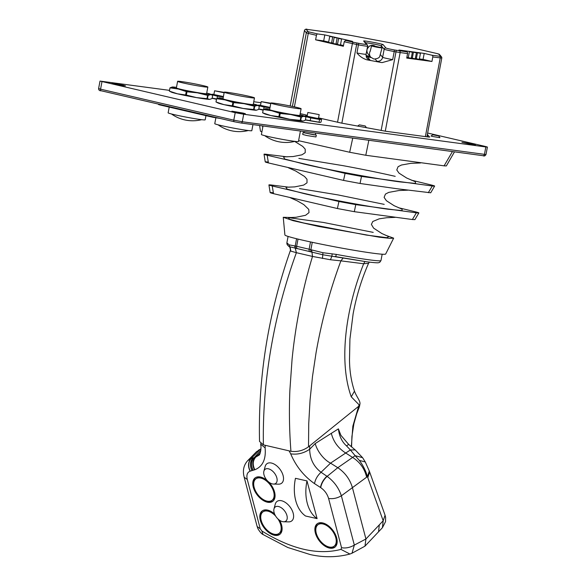 <?xml version="1.0" encoding="UTF-8"?>
<svg xmlns="http://www.w3.org/2000/svg" width="586" height="586" viewBox="0 0 586 586"><rect width="100%" height="100%" fill="white"/><g stroke="black" fill="none" stroke-linecap="round" stroke-linejoin="round"><path stroke-width="0.88" d="M123.272 85.197L125.485 85.856L121.434 85.395L111.985 83.307L123.272 85.197M243.183 113.091L245.388 113.757L241.344 113.288L231.888 111.201L243.183 113.091M473.224 144.171L475.436 144.83L471.386 144.368L461.936 142.281L473.224 144.171M261.012 102.718L253.753 101.737M169.501 90.361L100.016 81.08L235.213 112.666L243.688 114.241L485.838 146.954L484.424 154.455A1.524 1.135 97.7 0 1 483.113 155.708A1.524 1.135 97.7 0 1 483.032 155.693L241.036 123.001M427.333 134.568L429.692 137.095L428.132 136.992L386.137 131.323L341.316 123.06L318.564 117.881M307.32 115.266L300.193 113.611M427.626 133.022L485.435 146.471L487.398 147.057L485.838 146.954M270.827 103.246L261.217 101.627L270.754 103.634M258.763 109.135L263.121 110.146M258.792 108.974L263.07 109.765M260.55 105.18L257.635 105.253M258.221 105.531L264.103 107.062L263.678 109.296M264.103 107.062L269.978 107.765M258.975 105.041L270.029 107.494M261.217 101.627L260.506 105.392L270.043 107.399M252.954 124.613L251.812 130.678A18.847 0.886 -169.3 0 1 246.992 130.363A18.847 0.886 -169.3 0 1 226.533 126.737A18.847 0.886 -169.3 0 1 214.762 123.675L215.868 117.852M253.342 103.92A19.836 0.93 -169.3 0 1 257.335 105.106A19.836 0.93 -169.3 0 1 257.159 105.436A19.836 0.93 -169.3 0 1 252.537 104.997A19.836 0.93 -169.3 0 1 244.047 103.663A19.836 0.93 -169.3 0 1 225.002 99.869A19.836 0.93 -169.3 0 1 218.952 97.855A19.836 0.93 -169.3 0 1 219.069 97.847A19.836 0.93 -169.3 0 1 223.098 98.206M253.606 109.494L254.229 106.198L254.712 106.264L254.09 109.553L243.146 108.454L232.964 105.919L224.094 104.667L216 101.971L216.622 98.682L225.002 99.869L233.587 102.631L232.964 105.919M254.09 109.553L256.25 110.227A19.836 0.93 -169.3 0 0 256.368 110.219L256.375 110.219A19.836 0.93 -169.3 0 1 256.368 110.219L258.697 109.399L259.32 106.103L257.159 105.436L254.712 106.264M254.478 97.906L253.233 104.498A15.39 0.718 -169.3 0 1 249.299 104.242A15.39 0.718 -169.3 0 1 232.598 101.283A15.39 0.718 -169.3 0 1 222.995 98.785L224.24 92.192A15.39 0.718 -169.3 0 1 228.166 92.442A15.39 0.718 -169.3 0 1 244.875 95.401A15.39 0.718 -169.3 0 1 254.478 97.906A15.39 0.718 -169.3 0 1 250.544 97.65A15.39 0.718 -169.3 0 1 233.843 94.69A15.39 0.718 -169.3 0 1 224.24 92.192M259.32 106.103L257.335 105.106M216.622 98.682L219.069 97.847M254.229 106.198L244.047 103.663L233.587 102.631M215.985 101.964L216.6 98.704L216 101.964L217.985 102.968A19.836 0.93 -169.3 0 0 224.094 104.667A19.836 0.93 -169.3 0 0 243.146 108.454A19.836 0.93 -169.3 0 0 256.25 110.227M300.42 131.022L298.442 141.526A18.847 0.886 -169.3 0 1 293.623 141.211A18.847 0.886 -169.3 0 1 273.164 137.585A18.847 0.886 -169.3 0 1 261.393 134.524L263.011 125.968M299.973 114.768A19.836 0.93 -169.3 0 1 303.958 115.955A19.836 0.93 -169.3 0 1 303.79 116.284A19.836 0.93 -169.3 0 1 299.168 115.845A19.836 0.93 -169.3 0 1 290.678 114.512A19.836 0.93 -169.3 0 1 271.633 110.717A19.836 0.93 -169.3 0 1 265.583 108.703A19.836 0.93 -169.3 0 1 265.7 108.696A19.836 0.93 -169.3 0 1 269.728 109.055M300.237 120.342L300.86 117.046L301.343 117.112L300.721 120.401L289.777 119.302L279.595 116.768L270.725 115.515L262.631 112.82L263.253 109.531L271.633 110.717L280.218 113.479L279.595 116.768M300.721 120.401L302.881 121.075A19.836 0.93 -169.3 0 0 302.999 121.068L303.006 121.068A19.836 0.93 -169.3 0 1 302.999 121.068L305.328 120.247L305.951 116.951L303.79 116.284L301.343 117.112M301.109 108.754L299.864 115.347A15.39 0.718 -169.3 0 1 295.93 115.09A15.39 0.718 -169.3 0 1 279.229 112.131A15.39 0.718 -169.3 0 1 269.626 109.633L270.871 103.041A15.39 0.718 -169.3 0 1 274.797 103.29A15.39 0.718 -169.3 0 1 291.498 106.249A15.39 0.718 -169.3 0 1 301.109 108.754A15.39 0.718 -169.3 0 1 297.175 108.498A15.39 0.718 -169.3 0 1 280.474 105.539A15.39 0.718 -169.3 0 1 270.871 103.041M305.951 116.951L303.958 115.955M263.253 109.531L265.7 108.696M300.86 117.046L290.678 114.512L280.218 113.479M263.246 109.567L262.631 112.812L264.616 113.816A19.836 0.93 -169.3 0 0 270.725 115.515A19.836 0.93 -169.3 0 0 289.777 119.302A19.836 0.93 -169.3 0 0 302.881 121.075M357.577 126.093L359.365 124.869L365.254 125.983L359.365 124.869M157.671 103.92L125.272 96.382M224.196 92.398L214.586 90.779L224.123 92.786M212.132 98.287L216.49 99.298M212.161 98.126L216.439 98.917M213.919 94.331L211.004 94.405M211.59 94.683L217.472 96.214L217.047 98.448M217.472 96.214L223.347 96.917M212.344 94.192L223.398 96.646M214.586 90.779L213.875 94.544L223.413 96.551M220.16 118.453L212.821 117.251L159.458 104.835L158.484 104.542L158.564 104.125M377.047 47.239C370.044 45.752 369.854 45.532 376.498 46.572C383.522 48.074 383.705 48.301 377.047 47.239L382.043 47.92L379.889 55.846C379.677 57.692 377.677 58.761 373.89 59.047L370.726 57.186A5.347 5.333 140.3 0 1 370.323 50.945M370.176 51.385L371.531 45.928L376.498 46.572M415.342 181.755L415.577 183.425L399.806 181.887C375.304 178.737 322.886 168.687 303.467 163.948L284.65 159.004L283.565 156.872L293.117 156.55L301.958 154.814L305.218 152.668L305.203 149.152L302.676 146.361L294.692 141.431M407.819 190.172L398.934 190.523L388.738 192.391L385.434 194.098L384.116 197.387L386.401 200.72L394.122 205.693L402.143 209.209L402.084 210.586L388.254 209.239C366.536 206.426 320.93 197.694 303.585 193.475L287.147 189.153L285.917 187.249L294.663 186.897L303.665 185.088L307.013 182.817L306.983 179.272L304.53 176.474L295.725 171.024L288.393 167.779M395.074 217.362L386.643 217.736L379.193 218.834L372.791 221.493L371.392 224.409L373.597 228.13L381.845 233.521L388.811 236.619L386.899 237.696L366.426 235.074L303.702 222.995L289.616 219.303L288.319 217.626L323.435 222.453L373.216 232.386M385.061 235.037L393.653 238.158L385.669 254.024A51.282 2.403 -169.3 0 1 372.579 253.152A51.282 2.403 -169.3 0 1 317.231 243.351A51.282 2.403 -169.3 0 1 284.899 234.986L283.25 217.296L292.392 217.531M393.653 238.158L389.734 238.348L379.318 237.198L318.674 226.46L293.037 220.651L283.258 217.296M366.521 261.752L335.727 256.653L336.305 254.397A47.876 2.241 10.7 0 0 368.748 259.766A47.876 2.241 10.7 0 0 380.973 260.558L379.779 262.279L378.673 262.689C378.446 262.653 378.944 263.341 366.646 261.774L322.945 254.785L289.118 246.625M287.272 243.329A2.439 2.403 -39.9 0 0 287.77 245.329L287.411 244.867A2.439 2.439 -38.3 0 1 286.935 242.912L289.22 244.875L295.205 246.01L296.582 238.744M272.417 483.933A8.827 5.164 -126.9 0 0 273.53 484.08A8.827 5.164 -126.9 0 0 276.636 477.18A8.827 5.164 -126.9 0 0 268.432 468.807A8.827 5.164 -126.9 0 0 263.883 471.247A8.827 5.164 -126.9 0 0 265.839 478.828A8.827 5.164 -126.9 0 0 272.417 483.933M273.53 484.08L278.526 484.175A12.211 7.142 -126.9 0 0 282.826 474.631A12.211 7.142 -126.9 0 0 271.472 463.05A12.211 7.142 -126.9 0 0 265.172 466.427L263.883 471.247M282.511 521.635A8.827 5.164 -126.9 0 0 283.631 521.782A8.827 5.164 -126.9 0 0 286.737 514.882A8.827 5.164 -126.9 0 0 278.533 506.516A8.827 5.164 -126.9 0 0 273.977 508.948A8.827 5.164 -126.9 0 0 275.94 516.53A8.827 5.164 -126.9 0 0 282.511 521.635M283.631 521.782L288.627 521.877A12.211 7.142 -126.9 0 0 292.919 512.332A12.211 7.142 -126.9 0 0 281.573 500.752A12.211 7.142 -126.9 0 0 275.274 504.128L273.977 508.948M317.627 523.496A14.657 8.57 -126.9 0 0 315.847 530.982M327.53 546.511A14.657 8.57 -126.9 0 0 330.123 547.441A14.657 8.57 -126.9 0 0 335.214 546.885M322.725 522.932A14.657 8.57 -126.9 0 0 317.216 523.774A14.657 8.57 -126.9 0 0 316.85 536.886A14.657 8.57 -126.9 0 0 329.332 548.042A14.657 8.57 -126.9 0 0 334.833 547.199A14.657 8.57 -126.9 0 0 335.199 534.088A14.657 8.57 -126.9 0 0 322.725 522.932M329.054 546.994A13.434 7.852 -126.9 0 0 334.101 546.225A13.434 7.852 -126.9 0 0 334.438 534.205A13.434 7.852 -126.9 0 0 322.996 523.979A13.434 7.852 -126.9 0 0 317.949 524.748A13.434 7.852 -126.9 0 0 317.612 536.769A13.434 7.852 -126.9 0 0 329.054 546.994M334.101 546.225L334.892 545.632A13.434 7.852 -126.9 0 0 336.994 539.398M325.311 523.862A13.434 7.852 -126.9 0 0 323.787 523.386A13.434 7.852 -126.9 0 0 318.74 524.155L317.949 524.748M262.557 510.684A14.657 8.57 -126.9 0 0 260.777 518.171M272.461 533.7A14.657 8.57 -126.9 0 0 275.054 534.63A14.657 8.57 -126.9 0 0 280.145 534.073M274.585 514.003A14.657 8.57 -126.9 0 0 267.656 510.12A14.657 8.57 -126.9 0 0 262.147 510.963A14.657 8.57 -126.9 0 0 261.781 524.074A14.657 8.57 -126.9 0 0 274.263 535.23A14.657 8.57 -126.9 0 0 279.764 534.388A14.657 8.57 -126.9 0 0 279.617 520.302M275.61 516.024A13.434 7.852 -126.9 0 0 267.927 511.168A13.434 7.852 -126.9 0 0 262.88 511.937A13.434 7.852 -126.9 0 0 262.543 523.957A13.434 7.852 -126.9 0 0 273.984 534.183A13.434 7.852 -126.9 0 0 279.031 533.414A13.434 7.852 -126.9 0 0 277.911 518.896M279.031 533.414L279.822 532.813A13.434 7.852 -126.9 0 0 281.925 526.587M270.241 511.051A13.434 7.852 -126.9 0 0 268.718 510.574A13.434 7.852 -126.9 0 0 263.671 511.344L262.88 511.937M255.525 477.619A14.657 8.57 -126.9 0 0 253.745 485.105M265.429 500.642A14.657 8.57 -126.9 0 0 268.022 501.572A14.657 8.57 -126.9 0 0 273.113 501.008M267.648 481.033A14.657 8.57 -126.9 0 0 260.616 477.063A14.657 8.57 -126.9 0 0 255.115 477.898A14.657 8.57 -126.9 0 0 254.749 491.009A14.657 8.57 -126.9 0 0 267.223 502.165A14.657 8.57 -126.9 0 0 272.732 501.323A14.657 8.57 -126.9 0 0 268.315 481.655M266.952 501.118A13.434 7.852 -126.9 0 0 271.999 500.349A13.434 7.852 -126.9 0 0 272.336 488.328A13.434 7.852 -126.9 0 0 260.895 478.103A13.434 7.852 -126.9 0 0 255.848 478.872A13.434 7.852 -126.9 0 0 255.511 490.9A13.434 7.852 -126.9 0 0 266.952 501.118M271.999 500.349L272.79 499.755A13.434 7.852 -126.9 0 0 274.893 493.522M263.209 477.993A13.434 7.852 -126.9 0 0 261.686 477.509A13.434 7.852 -126.9 0 0 256.639 478.279L255.848 478.872M351.344 446.693L352.845 426.168L358.632 406.31L309.686 445.843L309.686 449.235C303.782 453.271 297.454 454.809 290.7 453.85L289.088 450.854L263.407 444.877C262.682 405.241 266.813 364.792 275.823 323.516C281.09 299.541 287.946 275.933 296.391 252.691L290.817 251.116L290.158 247.219M354.442 391.082L354.464 391.14C351.27 381.53 349.615 371.128 349.505 359.936L349.923 339.133L353.116 313.876C356.376 296.216 361.525 279.354 368.565 263.29L363.679 263.751L340.898 260.858C329.889 290.363 321.611 321.011 316.052 352.794L312.506 376.38L310.067 399.982L308.734 423.488L308.514 446.788C303.123 450.634 297.263 452.136 290.934 451.286C289.374 431.23 289.023 410.889 289.88 390.261L292.07 359.321C293.081 349.71 293.593 344.575 296.084 328.233C300.376 302.024 305.848 278.101 312.514 256.441L296.391 252.691L294.677 245.952M406.757 51.824A1.516 1.128 -82.3 0 1 407.578 53.568L406.728 58.073L431.941 61.479L423.055 59.413L424.191 53.421L398.978 50.015L406.757 51.824L394.422 49.971A8.255 0.388 -169.3 0 1 388.577 48.77A8.255 0.388 -169.3 0 1 385.925 47.993L383.149 44.653A9.94 0.469 10.7 0 0 372.923 42.273A9.94 0.469 10.7 0 0 363.635 41.013L366.411 44.36A1.516 1.509 140.3 0 1 367.62 46.126A9.772 0.461 -169.3 0 1 367.627 46.155L366.096 54.256A9.772 0.461 -169.3 0 1 366.096 54.256C366.118 56.571 366.462 57.897 367.122 58.241A4.886 4.871 140.3 0 0 369.978 59.919L367.385 56.798L366.162 56.344M367.385 56.798L371.055 57.545M382.197 62.585L392.679 59.647A9.772 0.461 -169.3 0 1 385.764 58.226A9.772 0.461 -169.3 0 1 382.629 57.311A4.886 4.871 -39.7 0 1 376.93 61.215A14.657 0.689 10.7 0 0 381.047 62.446L382.197 62.585M332.694 36.984L331.559 42.976L331.178 42.954L328.585 42.412L329.72 36.42L332.694 36.984L329.72 36.42M338.598 38.486L337.47 44.477L340.056 45.019L340.444 45.041L341.579 39.05L338.598 38.486L341.579 39.05M334.159 37.453L333.024 43.445L335.617 43.987L336.005 44.009L337.133 38.017L334.159 37.453L337.133 38.017M409.402 51.671L408.266 57.662L410.859 58.197L411.24 58.226L412.376 52.227L409.402 51.671L412.376 52.227M413.438 52.213L412.302 58.204L414.895 58.747L415.276 58.768L416.412 52.777L413.438 52.213L416.412 52.777M417.474 52.762L416.338 58.754L418.931 59.289L419.312 59.318L420.448 53.319L417.474 52.762L420.448 53.319M454.502 151.84L446.356 165.926L444.107 165.845L452.443 151.562M423.055 59.413L419.393 58.922M416.382 58.512L415.357 58.373M412.346 57.97L411.321 57.831M408.31 57.421L406.882 57.23M426.908 136.831L441.785 58.08L441.463 56.82L439.581 54.557A1.516 1.509 140.3 0 0 438.702 54.037L440.577 56.3A1.516 1.509 140.3 0 1 441.778 58.058L432.79 56.974L431.941 61.479M432.79 56.974A1.516 1.128 -82.3 0 0 431.97 55.231L424.191 53.421M363.635 41.013A1.516 1.509 140.3 0 1 364.514 41.533L367.297 44.88L367.627 46.155A9.772 0.461 -169.3 0 1 365.129 45.994A9.772 0.461 -169.3 0 1 358.486 44.895L344.202 41.767L345.484 40.419L352.56 41.372L324.805 34.918L323.677 40.91L328.651 42.067M331.603 42.756L333.09 43.1M336.042 43.789L337.536 44.133M340.488 44.822L343.491 45.518M294.392 106.872L308.273 33.409L316.455 35.314A1.516 1.011 -76.9 0 1 317.737 33.959L324.805 34.918M344.202 41.767L343.352 46.272L315.605 39.819L323.677 40.91M316.455 35.314L315.605 39.819M369.978 59.919A14.657 0.689 -169.3 0 1 366.77 59.787L381.047 62.446M366.77 59.787C362.837 58.527 359.562 56.263 356.955 52.996A9.772 0.461 -169.3 0 0 363.598 54.095A9.772 0.461 -169.3 0 0 366.096 54.256M411.284 180.129L431.494 185.044C435.405 186.04 435.669 186.355 432.278 185.989L361.489 176.43L360.053 183.477L343.535 180.4L268.425 162.93C264.476 161.934 264.213 161.619 267.634 161.978M268.425 162.93L267.179 155.246C263.26 154.243 263.004 153.928 266.388 154.301L264.037 154.235L265.246 161.897M343.535 180.4L345.073 173.368L267.179 155.246M266.388 154.301L287.177 156.858M428.315 192.699L432.278 185.989L434.629 186.077L430.703 192.794L396.92 188.729L360.053 183.477M398.509 207.73L415.569 211.854C419.693 212.901 419.957 213.223 416.375 212.821L418.873 212.93L414.91 219.633L412.376 219.523L416.375 212.821L355.761 204.631L354.325 211.685L337.39 208.528L273.515 193.673C269.362 192.618 269.091 192.296 272.702 192.699M270.161 192.611L268.923 184.927M273.515 193.673L272.226 185.982L338.928 201.503L337.39 208.528M272.226 185.982C268.102 184.934 267.839 184.612 271.421 185.015L268.915 184.934M271.421 185.015L289.103 187.212M412.376 219.523L354.325 211.685M359.35 460.413L365.276 461.966L362.588 457.666L355.131 455.681L350.391 449.96L345.711 453.015L352.604 457.432C359.972 462.127 364.646 468.719 366.624 477.202L367.429 476.63C365.759 470.726 363.064 465.321 359.35 460.413L355.131 455.681L337.8 467.701L327.12 476.374C333.998 481.392 338.745 487.86 341.36 495.793L354.332 545.083L352.01 553.221L364.961 546.174L365.935 538.995L354.332 545.083C350.098 547.551 345.835 548.437 341.557 547.727L340.964 549.397L349.937 554.041L352.01 553.221M359.189 407.307L359.877 404.369C360.69 401.044 356.837 397.469 354.464 391.155L351.256 396.817L359.108 404.823L358.632 406.31L359.189 407.307L356.698 413.848L353.9 423.751L351.915 436.445L351.571 446.884M359.694 405.944L359.108 404.823M260.228 453.029L255.782 457.08L258.99 455.183C260.265 454.992 261.502 447.272 260.792 445.353L260.719 444.203L265.114 447.88L265.253 445.309M260.755 450.7L254.229 457.585L255.782 457.08C252.771 460.596 252.463 464.815 254.844 469.745C262.711 466.537 266.132 459.248 265.114 447.88M260.785 450.466L254.229 457.585C251.13 461.094 250.757 465.313 253.101 470.258L254.456 469.862C252.075 464.94 252.383 460.721 255.386 457.212M260.895 449.169L256.558 451.645L247.695 460.669L250.955 458.655L253.98 457.651C250.976 461.16 250.625 465.372 252.932 470.302L253.101 470.258M340.964 549.397C317.788 555.382 291.425 549.25 261.876 530.997L260.265 528.814L247.285 479.509C246.281 475.107 247.226 472.331 250.112 471.188C247.746 466.339 248.025 462.164 250.955 458.655L260.052 449.616L260.88 449.389M379.303 524.866L378.549 531.795L382.424 527.7L383.185 520.764L365.935 538.995L352.354 487.413C349.849 479.165 345 472.594 337.8 467.701L330.533 463.152L321.04 472.265L327.12 476.374C323.575 479.736 321.443 483.487 320.703 487.625C324.622 490.35 327.244 493.954 328.585 498.444C332.863 499.125 337.126 498.247 341.36 495.793L366.624 477.202M385.061 515.197L383.185 520.764L367.788 477.619L369.663 472.052L385.061 515.197L385.625 517.409L385.551 521.606L382.424 527.7M367.788 477.619L367.429 476.63L369.305 471.056L365.283 461.966M355.182 449.909L350.391 449.96L346.531 445.895L348.655 444.393L355.182 449.909L362.58 457.659M348.655 444.393L340.906 435.31L338.386 428.871L331.324 433.332C333.427 441.661 338.217 448.217 345.711 453.015L330.533 463.152M330.365 463.05C323.487 459.475 317.041 450.788 315.224 443.551L309.686 449.235C309.833 458.823 313.613 466.5 321.04 472.265C317.444 475.642 315.275 479.429 314.521 483.633L320.483 487.479C321.216 483.34 323.355 479.59 326.9 476.228M338.386 428.871C339.228 436.13 341.946 441.807 346.531 445.895M364.895 261.532L363.679 263.751C346.912 305.504 337.88 359.452 351.256 396.817M309.686 445.843L308.514 446.788M263.407 444.877L259.539 441.478C258.001 377.208 268.263 313.613 290.319 250.676C290.671 248.523 290.282 247.189 289.169 246.669M290.934 451.286L289.088 450.854M254.456 469.862L254.844 469.745M250.112 471.188L251.987 470.602C249.614 465.731 249.907 461.541 252.859 458.04M251.987 470.602L252.932 470.302M247.285 479.509L244.172 477.231L243.71 475.056C242.78 469.459 244.106 464.669 247.688 460.669M260.265 528.814L257.151 526.536L244.172 477.231M261.876 530.997L262.989 534.498L287.748 547.478L310.148 554.546C323.633 557.608 336.899 557.44 349.937 554.041M290.7 453.85C295.908 466.178 303.848 476.11 314.521 483.633M317.092 518.625L306.991 480.923A36.64 24.473 102.7 0 0 317.092 518.625L305.562 516.017A36.64 24.473 102.7 0 1 295.461 478.315L306.991 480.923M343.169 258.008L340.898 260.858L330.453 259.752L312.514 256.441L311.664 249.907L322.952 252.72L336.305 254.397M311.085 251.973A2.439 1.165 -72.7 0 1 310.873 249.658L311.664 249.907M310.492 241.93L309.122 249.204L310.873 249.658L312.257 242.311M298.01 239.088L296.648 246.303L295.205 246.01A2.439 1.992 -83.3 0 0 296.216 248.508M355.761 204.631L338.928 201.503M299.541 188.597L338.093 194.926L384.211 204.368M361.489 176.43L345.073 173.368M298.86 158.403L342.729 165.604C361.137 168.973 378.629 172.555 395.198 176.342M444.107 165.845L365.789 155.268L368.843 140.266M298.596 140.691L349.666 152.265L365.789 155.268M259.591 125.507L260.47 131.235L261.913 131.799M262.733 127.448L262.491 125.902M349.666 152.265L352.743 138.091M307.848 112.475L307.137 116.24L316.997 118.291L318.469 118.387L319.18 114.622L307.848 112.475L319.18 114.622M307.181 116.028L305.606 115.889L309.547 117.017L318.22 118.577L320.022 118.614L318.506 118.167M319.575 119.434L321.546 119.368L321.033 122.108L320.029 122.467L319.055 122.174L319.575 119.434L310.734 117.911L310.214 120.643L319.055 122.174M320.022 118.614L321.546 119.368M305.394 119.984L320.029 122.474M310.8 132.429L316.66 133.22M304.251 131.542L304.017 132.766L313.876 134.809L315.349 134.905L315.671 133.19M304.046 132.604L303.057 132.583L302.706 134.45L306.91 135.549L315.957 136.956L316.308 135.088L315.378 134.743M303.057 132.583L316.308 135.088M305.423 119.822L310.214 120.643M305.606 115.889L304.266 116.101M304.852 116.38L310.734 117.911M205.964 115.654L205.181 119.83A18.847 0.886 -169.3 0 1 200.361 119.515A18.847 0.886 -169.3 0 1 179.902 115.889A18.847 0.886 -169.3 0 1 168.138 112.827L169.215 107.106M206.712 93.071A19.836 0.93 -169.3 0 1 210.704 94.258A19.836 0.93 -169.3 0 1 210.528 94.588A19.836 0.93 -169.3 0 1 205.906 94.148A19.836 0.93 -169.3 0 1 197.416 92.815A19.836 0.93 -169.3 0 1 178.371 89.021A19.836 0.93 -169.3 0 1 172.321 87.006A19.836 0.93 -169.3 0 1 172.438 86.999A19.836 0.93 -169.3 0 1 176.474 87.358M206.975 98.646L207.598 95.35L208.081 95.415L207.459 98.704L196.515 97.606L186.333 95.071L177.47 93.819L169.369 91.123L169.991 87.834L178.371 89.021L186.956 91.782L186.333 95.071M207.459 98.704L209.62 99.378A19.836 0.93 -169.3 0 0 209.737 99.371L209.744 99.371A19.836 0.93 -169.3 0 1 209.737 99.371L212.066 98.551L212.689 95.254L210.528 94.588L208.081 95.415M207.847 87.058L206.602 93.65A15.39 0.718 -169.3 0 1 202.668 93.394A15.39 0.718 -169.3 0 1 185.967 90.434A15.39 0.718 -169.3 0 1 176.364 87.937L177.609 81.344A15.39 0.718 -169.3 0 1 181.535 81.593A15.39 0.718 -169.3 0 1 198.244 84.552A15.39 0.718 -169.3 0 1 207.847 87.058A15.39 0.718 -169.3 0 1 203.921 86.801A15.39 0.718 -169.3 0 1 187.212 83.842A15.39 0.718 -169.3 0 1 177.609 81.344M212.689 95.254L210.704 94.258M169.991 87.834L172.438 86.999M207.598 95.35L197.416 92.815L186.956 91.782M169.369 91.116L169.984 87.871L169.354 91.116L171.354 92.119A19.836 0.93 -169.3 0 0 177.47 93.819A19.836 0.93 -169.3 0 0 196.515 97.606A19.836 0.93 -169.3 0 0 209.62 99.378M438.709 135.908L439.925 137.695L432.483 136.45L431.025 136.018L432.82 134.795L438.709 135.908L432.82 134.795M101.979 81.666L100.565 89.167L233.792 120.159A1.524 1.011 103.1 0 0 234.459 121.778L101.224 90.786C99.539 90.867 98.66 90.134 98.602 88.574L100.565 89.167A1.524 1.011 103.1 0 0 101.224 90.786A1.524 1.011 103.1 0 0 101.29 90.801L234.393 121.763M234.459 121.778A1.524 1.011 103.1 0 0 234.517 121.793L240.883 122.979A1.524 1.135 97.7 0 0 240.956 122.994L234.459 121.778M235.213 112.666L233.792 120.159L242.274 121.742A1.524 1.135 97.7 0 1 240.956 122.994L483.113 155.708C484.168 156.345 485.12 155.957 485.984 154.55L487.398 147.057M243.688 114.241L242.274 121.742L485.984 154.55M427.743 134.736L427.333 136.89M232.261 105.78L232.884 102.491M278.892 116.629L279.515 113.34M159.553 104.352L159.458 104.835M212.916 116.768L212.821 117.251M375.458 46.389A5.347 5.333 140.3 0 0 368.147 54.08L370.726 57.186M288.085 236.429L286.884 242.78A47.876 2.241 10.7 0 0 286.935 242.912M392.679 59.647L394.21 51.546A9.772 0.461 -169.3 0 1 387.295 50.118A9.772 0.461 -169.3 0 1 384.16 49.209A1.516 1.509 -39.7 0 1 385.925 47.993M366.023 55.509L370.096 56.432M290.187 105.985L304.442 30.545L290.18 105.978M440.577 56.3L439.405 56.234A1.516 1.128 -82.3 0 1 440.225 57.977L425.37 136.619M437.354 53.634A1.516 1.011 103.1 0 0 437.288 53.619A1.516 1.011 103.1 0 0 437.229 53.604L438.702 54.037M393.235 43.371A1.516 1.011 103.1 0 0 393.177 43.357A1.516 1.011 103.1 0 0 393.111 43.342L437.229 53.604M439.581 54.557L437.288 53.619L393.177 43.357L350.589 35.365L393.111 43.342M347.308 34.823A1.516 1.128 97.7 0 1 347.381 34.83A1.516 1.128 97.7 0 1 347.461 34.845L350.589 35.365M307.211 29.41A1.516 1.128 97.7 0 1 307.298 29.417A1.516 1.128 97.7 0 1 307.372 29.432L347.461 34.845M292.407 106.44L306.317 32.838L304.442 30.575A1.516 1.509 -39.7 0 1 306.207 29.366L307.372 29.432M308.082 31.629A1.516 1.509 -39.7 0 0 306.317 32.838L308.273 33.409A1.516 1.011 -76.9 0 1 309.555 32.054L308.082 31.629L306.207 29.366M381.134 130.473L395.99 51.876L400.143 52.564L385.28 131.198M407.578 53.568L400.143 52.564A1.516 1.128 97.7 0 0 399.322 50.821M439.405 56.234L431.97 55.231M394.422 49.971L394.21 51.546L395.99 51.876L396.195 50.301M345.484 40.419L353.666 42.317A1.516 1.011 103.1 0 0 352.384 43.672L337.529 122.291M366.411 44.36A8.255 0.388 -169.3 0 1 358.698 43.32L353.666 42.317M309.555 32.054L317.737 33.959M356.918 42.99L341.858 123.163M380.38 54.601L382.629 57.311L384.16 49.209L381.383 45.862A8.431 0.396 10.7 0 0 374.593 44.199A8.431 0.396 10.7 0 0 365.503 42.727M375.194 59.127L376.93 61.215M381.061 47.569L381.383 45.862A1.516 1.509 -39.7 0 1 383.149 44.653M358.698 43.32L356.955 52.996M331.324 433.332L315.224 443.551M250.295 471.137C247.922 466.28 248.208 462.105 251.138 458.596M328.585 498.444L341.557 547.727M330.453 259.752L331.947 256.06L332.152 253.767M290.817 251.116L289.22 244.875M322.476 258.485L322.952 252.72M297.351 248.742A2.439 1.626 103.1 0 1 296.648 246.303L309.122 249.204A2.439 1.626 -76.9 0 0 309.818 251.643M185.63 94.932L186.253 91.643M100.016 81.08L98.602 88.574M218.109 124.833A36.64 36.64 0 0 0 248.274 130.531M258.719 109.377L259.334 106.117M264.74 135.681A36.64 36.64 0 0 0 294.905 141.38M305.343 120.225L305.965 116.966M263.231 109.553L262.616 112.812M365.254 125.983L366.47 127.763M367.078 49.078L369.268 46.213L371.546 45.356L373.223 45.4L375.465 46.389M415.415 181.785L406.633 177.998L399.044 173.156L396.781 169.969L398.077 166.702L401.454 165.025L410.83 163.34L420.528 162.974M382.175 254.207L380.973 260.558M304.434 30.56C305.225 29.168 306.185 28.787 307.298 29.417L350.582 35.358M260.902 448.935L258.389 450.275M378.549 531.795L364.953 546.167M369.663 472.052L369.305 471.056M369.385 262.125L368.565 263.29M260.667 443.646L260.726 444.261M257.151 526.543L258.052 528.946C259.994 532.044 261.634 533.897 262.989 534.498M287.411 244.867L286.884 242.78M335.734 256.653L334.943 256.514M287.77 245.329L289.176 246.669M288.319 217.626L295.945 217.289L305.592 215.282L308.998 212.623L308.763 209.392L303.775 204.58L297.234 200.837L290.231 197.709M171.478 113.984A36.64 36.64 0 0 0 201.643 119.683M212.088 98.529L212.703 95.269"/></g></svg>

